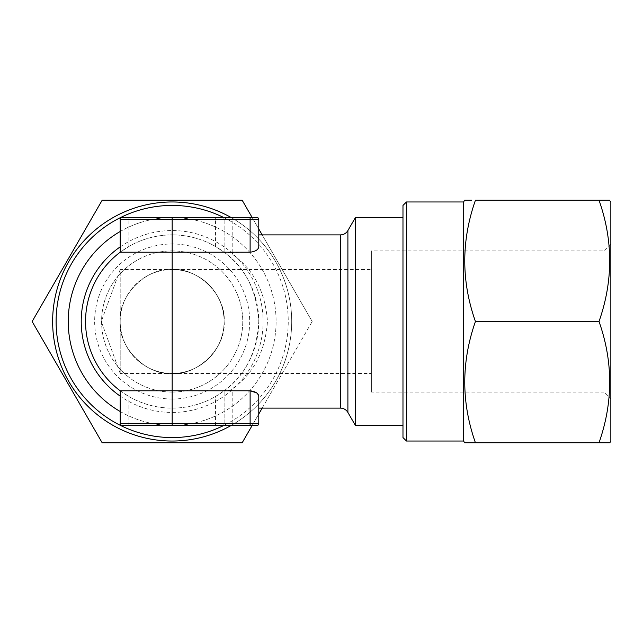 <?xml version="1.0" encoding="UTF-8"?>
<svg xmlns="http://www.w3.org/2000/svg" width="643" height="643" viewBox="0 0 643 643"><rect width="100%" height="100%" fill="white"/><g stroke="black" fill="none" stroke-linecap="round" stroke-linejoin="round"><path stroke-width="0.48" stroke-dasharray="3.21 2.41" d="M610.85 243.978L603.922 250.907L371.381 250.907L371.381 392.093L603.922 392.093L603.922 250.907L603.922 392.093L610.85 399.022L610.85 243.978L610.85 399.022M610.85 441.026L610.85 201.974M609.853 442.762L599.019 442.762C613.245 402.438 613.245 362.017 599.019 321.5C613.245 281.184 613.245 240.763 599.019 200.238L609.853 200.238M402.976 437.561L402.976 205.438M406.44 441.026L406.44 201.974M463.603 441.026L463.603 201.974M464.608 200.238L471.769 200.238M599.019 200.238L475.434 200.238C461.208 240.562 461.208 280.983 475.434 321.5C461.208 361.816 461.208 402.237 475.434 442.762L599.019 442.762M473.529 442.762L465.098 442.762M172.171 269.53A51.97 51.97 0 0 0 120.201 321.5A51.97 51.97 0 0 0 172.171 373.47A51.97 51.97 0 0 0 224.134 321.5C226.465 295.788 197.883 267.207 172.171 269.53A51.97 51.97 0 0 0 120.201 321.5A51.97 51.97 0 0 0 172.171 373.47C197.883 375.793 226.465 347.212 224.134 321.5A51.97 51.97 0 0 0 172.171 269.53C187.37 267.44 223.426 283.033 224.134 321.5C223.426 359.967 187.37 375.56 172.171 373.47L120.201 373.47L120.201 321.5C117.878 347.212 146.459 375.793 172.171 373.47C146.459 375.793 117.878 347.212 120.201 321.5L120.201 373.47L101.289 321.5L120.201 269.53L120.201 321.5C117.878 295.788 146.459 267.207 172.171 269.53C146.459 267.207 117.878 295.788 120.201 321.5L120.201 269.53L371.381 269.53L371.381 373.47L172.171 373.47A51.97 51.97 0 0 0 224.134 321.5A51.97 51.97 0 0 0 172.171 269.53M120.201 231.488A103.941 103.941 0 0 1 172.171 217.559A103.941 103.941 0 0 0 68.23 321.5A103.941 103.941 0 0 0 172.171 425.441A103.941 103.941 0 0 0 276.104 321.5A103.941 103.941 0 0 0 172.171 217.559A103.941 103.941 0 0 1 276.104 321.5A103.941 103.941 0 0 1 120.201 411.512M120.201 423.705A1.736 1.736 0 0 0 121.929 425.441L222.406 425.441A1.736 1.736 0 0 0 224.134 423.705L120.201 423.705L120.201 390.791A86.612 86.612 0 0 0 258.783 321.5A86.612 86.612 0 0 0 120.201 252.209L120.201 219.295L258.783 219.295A1.736 1.736 0 0 0 257.047 217.559L172.171 217.559M224.64 252.586C245.393 267.681 256.774 290.652 258.783 321.5C256.774 352.348 245.393 375.319 224.64 390.414L229.889 390.414C252.715 375.319 265.229 352.348 267.448 321.5C265.229 290.652 252.715 267.681 229.889 252.586L224.64 252.586L215.477 246.486A86.612 86.612 0 0 0 128.865 246.486L120.201 252.209M120.201 390.791L128.865 396.514A86.612 86.612 0 0 0 215.477 396.514L224.64 390.414M258.783 234.888L258.783 246.486C258.566 249.564 255.681 251.477 250.119 252.209L229.889 252.586M258.783 408.112L258.783 396.514L258.783 408.112L258.783 396.514L256.477 392.785M402.976 425.441L402.976 217.559L402.976 425.441M172.171 399.022A77.522 77.522 0 0 0 249.685 321.5A77.522 77.522 0 0 0 172.171 243.978A77.522 77.522 0 0 0 94.65 321.5A77.522 77.522 0 0 0 172.171 399.022M172.171 392.093A70.593 70.593 0 0 0 242.757 321.5A70.593 70.593 0 0 0 172.171 250.907A70.593 70.593 0 0 0 101.578 321.5A70.593 70.593 0 0 0 172.171 392.093A70.593 70.593 0 0 0 242.757 321.5A70.593 70.593 0 0 0 172.171 250.907A70.593 70.593 0 0 0 101.578 321.5A70.593 70.593 0 0 0 172.171 392.093M172.171 441.026A119.526 119.526 0 0 1 52.638 321.5A119.526 119.526 0 0 1 172.171 201.974A119.526 119.526 0 0 1 291.697 321.5A119.526 119.526 0 0 1 172.171 441.026A119.526 119.526 0 0 1 52.638 321.5A119.526 119.526 0 0 1 172.171 201.974A119.526 119.526 0 0 1 291.697 321.5A119.526 119.526 0 0 1 172.171 441.026M262.183 408.112L312.185 321.5L242.178 442.762L102.157 442.762L32.15 321.5L102.157 200.238L242.178 200.238L312.185 321.5L262.183 234.888M223.82 217.559A116.061 116.061 0 0 1 223.82 425.441M252.177 425.441L258.783 414.004M258.783 228.996L252.177 217.559M231.191 217.559A119.526 119.526 0 0 1 231.191 425.441M355.402 425.441L355.402 217.559M371.381 373.47L371.381 269.53M232.798 390.791L250.119 390.791L250.119 423.705L232.798 423.705L232.798 390.791L229.889 390.414M224.134 252.209L224.134 219.295L224.134 252.209M232.798 425.441L232.798 423.705L224.134 423.705L224.134 390.791L224.134 423.705A1.736 1.736 0 0 1 222.406 425.441L250.119 425.441L250.119 423.705L258.783 423.705A1.736 1.736 0 0 1 257.047 425.441M222.406 217.559A1.736 1.736 0 0 1 224.134 219.295A1.736 1.736 0 0 0 222.406 217.559A1.736 1.736 0 0 1 224.134 219.295M121.929 217.559A1.736 1.736 0 0 0 120.201 219.295M371.381 392.093L371.381 250.907M599.019 321.5L475.434 321.5M120.201 246.864A90.944 90.944 0 0 1 263.116 321.5A90.944 90.944 0 0 1 120.201 396.136M347.895 412.444L347.895 230.556M340.396 234.888L340.396 408.112M232.798 252.209L232.798 217.559M215.477 246.486L215.477 217.559M128.865 246.486L128.865 217.559M250.119 252.209L250.119 217.559M128.865 425.441L128.865 396.514M215.477 425.441L215.477 396.514M224.134 423.705A1.736 1.736 0 0 1 222.406 425.441A1.736 1.736 0 0 0 224.134 423.705"/><path stroke-width="0.96" d="M609.363 200.238L610.85 201.974L610.85 441.026L609.853 442.762L473.529 442.762M406.44 201.974L406.44 441.026L402.976 437.561L402.976 205.438L406.44 201.974L463.603 201.974L464.608 200.238L471.769 200.238M406.44 441.026L463.603 441.026L464.608 442.762L475.434 442.762C461.208 402.438 461.208 362.017 475.434 321.5C461.208 281.184 461.208 240.763 475.434 200.238L599.019 200.238C613.245 240.562 613.245 280.983 599.019 321.5L475.434 321.5M465.098 442.762L464.608 442.762M120.201 219.295L120.201 252.209A86.612 86.612 0 0 0 85.551 321.5A86.612 86.612 0 0 1 120.201 252.209L250.119 252.209C255.681 251.469 258.566 249.564 258.783 246.486L258.783 219.295A1.736 1.736 0 0 0 257.047 217.559L121.929 217.559L172.171 217.559L172.171 219.295L120.201 219.295A1.736 1.736 0 0 1 121.929 217.559M258.783 423.705L258.783 396.514C258.566 393.436 255.681 391.523 250.119 390.791L120.201 390.791L120.201 423.705L258.783 423.705A1.736 1.736 0 0 1 257.047 425.441L250.119 425.441L257.047 425.441A1.736 1.736 0 0 0 258.783 423.705L258.783 408.112L340.396 408.112A8.664 8.664 0 0 1 347.895 412.444L355.402 425.441L355.402 217.559L347.895 230.556L347.895 412.444M340.396 408.112L340.396 234.888A8.664 8.664 0 0 0 347.895 230.556M340.396 234.888L258.783 234.888L258.783 219.295L172.171 219.295L172.171 425.441L121.929 425.441A1.736 1.736 0 0 1 120.201 423.705A1.736 1.736 0 0 0 121.929 425.441M120.201 390.791A86.612 86.612 0 0 1 85.551 321.5A86.612 86.612 0 0 0 120.201 390.791M402.976 217.559L355.402 217.559M402.976 425.441L355.402 425.441M223.82 425.441A116.061 116.061 0 0 1 56.11 321.5A116.061 116.061 0 0 1 223.82 217.559M231.191 425.441A119.526 119.526 0 0 1 52.638 321.5A119.526 119.526 0 0 1 231.191 217.559M252.177 217.559L242.178 200.238L102.157 200.238L32.15 321.5L102.157 442.762L242.178 442.762L252.177 425.441M258.783 414.004L262.183 408.112M262.183 234.888L258.783 228.996M120.201 411.512A103.941 103.941 0 0 1 120.201 231.488M172.171 425.441L250.119 425.441L250.119 390.791L256.477 392.785M463.603 201.974L463.603 441.026M599.019 321.5C613.245 361.816 613.245 402.237 599.019 442.762M609.853 200.238L599.019 200.238M120.201 396.136A90.944 90.944 0 0 1 120.201 246.864M250.119 252.209L250.119 217.559M258.783 219.295A1.736 1.736 0 0 0 257.047 217.559"/></g></svg>
